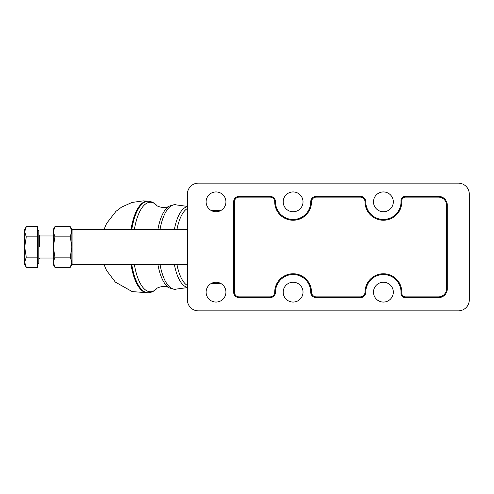 <?xml version="1.0" encoding="UTF-8"?>
<svg xmlns="http://www.w3.org/2000/svg" width="494" height="494" viewBox="0 0 494 494"><rect width="100%" height="100%" fill="white"/><g stroke="black" fill="none" stroke-linecap="round" stroke-linejoin="round"><path stroke-width="0.74" d="M211.531 210.685L215.971 210.203A36.84 14.295 90 0 0 212.198 210.994A36.84 14.295 -90 0 1 215.971 210.203L220.318 210.784M212.204 283.006A36.84 14.295 90 0 0 215.971 283.791A36.84 14.295 -90 0 1 212.204 283.006M187.393 206.696A40.403 15.678 90 0 0 174.394 229.383A40.403 15.678 -90 0 1 187.393 206.696M174.394 264.617A40.403 15.678 90 0 0 187.393 287.298A40.403 15.678 -90 0 1 174.394 264.617M187.393 285.47A39.378 15.277 -90 0 1 176.982 264.617A39.378 15.277 90 0 0 187.393 285.47M176.982 229.383A39.378 15.277 -90 0 1 187.393 208.524A39.378 15.277 90 0 0 176.982 229.383M104.024 229.383L106.642 223.374L115.954 211.358L121.555 207.128L131.96 202.466L143.254 200.867L148.33 201.182A45.868 17.796 90 0 0 131.027 229.383A45.868 17.796 -90 0 1 147.459 201.126A45.868 17.796 -90 0 1 148.336 201.182L149.04 201.274A45.781 17.759 90 0 0 131.781 229.383A45.781 17.759 -90 0 1 149.04 201.274C151.93 201.719 154.455 203.046 156.604 205.257A44.75 17.364 90 0 0 134.387 229.383A44.75 17.364 -90 0 1 156.604 205.257C155.95 205.868 164.471 209.388 169.214 206.152A41.78 16.209 90 0 0 157.926 229.383A41.78 16.209 -90 0 1 169.22 206.152C173.369 204.732 175.555 204.294 175.784 204.843A42.212 16.376 90 0 0 160.05 229.383A42.212 16.376 -90 0 1 175.784 204.843L187.393 206.393M160.056 264.617A42.212 16.376 90 0 0 175.784 289.151A42.212 16.376 -90 0 1 160.056 264.617M157.926 264.617A41.78 16.209 90 0 0 169.214 287.841A41.78 16.209 -90 0 1 169.22 287.841A41.78 16.209 -90 0 1 157.926 264.617M131.781 264.617A45.781 17.759 90 0 0 149.04 292.72A45.781 17.759 -90 0 1 131.781 264.617M187.393 287.601L175.784 289.151C175.555 289.7 173.369 289.262 169.214 287.841C164.471 284.606 155.95 288.126 156.604 288.737A44.75 17.364 -90 0 1 134.387 264.617A44.75 17.364 90 0 0 156.604 288.743C154.455 290.947 151.93 292.275 149.04 292.72L148.33 292.812A45.868 17.796 -90 0 1 131.027 264.617A45.868 17.796 90 0 0 148.33 292.812L132.188 291.596L115.386 282.117L106.568 270.477L104.03 264.617M148.336 201.182A45.868 17.796 -90 0 1 151.547 202.355A45.868 17.796 90 0 0 148.682 201.237M187.393 299.858A11.01 11.01 0 0 0 198.409 310.868L458.29 310.868A11.01 11.01 0 0 0 469.3 299.858L469.3 194.142A11.01 11.01 0 0 0 458.29 183.132L198.409 183.132A11.01 11.01 0 0 0 187.393 194.142L187.393 299.858L187.393 194.142A11.01 11.01 0 0 1 198.409 183.132L458.29 183.132A11.01 11.01 0 0 1 469.3 194.142L469.3 299.858A11.01 11.01 0 0 1 458.29 310.868L198.409 310.868A11.01 11.01 0 0 1 187.393 299.858L187.393 274.528L187.393 299.858M269.983 196.346A5.508 5.508 0 0 1 275.491 201.848A17.617 17.617 0 0 0 293.109 219.472A17.617 17.617 0 0 0 310.726 201.848A5.508 5.508 0 0 1 316.234 196.346L360.28 196.346A5.508 5.508 0 0 1 365.788 201.848A17.617 17.617 0 0 0 383.85 219.466A17.617 17.617 0 0 0 401.005 200.972A4.403 4.403 0 0 1 405.401 196.346L438.468 196.346A8.812 8.812 0 0 1 447.274 205.152L447.274 288.848A8.812 8.812 0 0 1 438.468 297.654L405.401 297.654A4.403 4.403 0 0 1 401.005 293.028A17.617 17.617 0 0 0 383.85 274.534A17.617 17.617 0 0 0 365.788 292.152A5.508 5.508 0 0 1 360.28 297.654L316.234 297.654A5.508 5.508 0 0 1 310.726 292.152A17.617 17.617 0 0 0 293.109 274.528A17.617 17.617 0 0 0 275.491 292.152A5.508 5.508 0 0 1 269.983 297.654L239.152 297.654A5.508 5.508 0 0 1 233.643 292.152L233.643 201.848A5.508 5.508 0 0 1 239.152 196.346L269.983 196.346L239.152 196.346A5.508 5.508 0 0 0 233.643 201.848L233.643 292.152A5.508 5.508 0 0 0 239.152 297.654L269.983 297.654A5.508 5.508 0 0 0 275.491 292.152A17.617 17.617 0 0 1 293.109 274.528A17.617 17.617 0 0 1 310.726 292.152A5.508 5.508 0 0 0 316.234 297.654L360.28 297.654A5.508 5.508 0 0 0 365.788 292.152A17.617 17.617 0 0 1 383.85 274.534A17.617 17.617 0 0 1 401.005 293.028A4.403 4.403 0 0 0 405.401 297.654L438.468 297.654A8.812 8.812 0 0 0 447.274 288.848L447.274 205.152A8.812 8.812 0 0 0 438.468 196.346L405.401 196.346A4.403 4.403 0 0 0 401.005 200.972A17.617 17.617 0 0 1 383.85 219.466A17.617 17.617 0 0 1 365.788 201.848A5.508 5.508 0 0 0 360.28 196.346L316.234 196.346A5.508 5.508 0 0 0 310.726 201.848A17.617 17.617 0 0 1 293.109 219.472A17.617 17.617 0 0 1 275.491 201.848L274.72 201.848A4.736 4.736 0 0 0 269.983 197.118L239.152 197.118A4.736 4.736 0 0 0 234.415 201.848L234.415 292.152A4.736 4.736 0 0 0 239.152 296.882L269.983 296.882A4.736 4.736 0 0 0 274.72 292.152A18.389 18.389 0 0 1 293.109 273.756A18.389 18.389 0 0 1 311.498 292.152A4.736 4.736 0 0 0 316.234 296.882L360.28 296.882A4.736 4.736 0 0 0 365.017 292.152A18.389 18.389 0 0 1 383.869 273.762A18.389 18.389 0 0 1 401.776 293.066A3.637 3.637 0 0 0 405.401 296.882L438.468 296.882A8.04 8.04 0 0 0 446.508 288.848L446.508 205.152A8.04 8.04 0 0 0 438.468 197.118L405.401 197.118A3.637 3.637 0 0 0 401.776 200.935A18.389 18.389 0 0 1 383.869 220.238A18.389 18.389 0 0 1 365.017 201.848A4.736 4.736 0 0 0 360.28 197.118L316.234 197.118A4.736 4.736 0 0 0 311.498 201.848A18.389 18.389 0 0 1 293.109 220.244A18.389 18.389 0 0 1 274.72 201.848A18.389 18.389 0 0 0 293.109 220.244A18.389 18.389 0 0 0 311.498 201.848L310.726 201.848L311.498 201.848A4.736 4.736 0 0 1 316.234 197.118L316.234 196.346L316.234 197.118L360.28 197.118L360.28 196.346L360.28 197.118A4.736 4.736 0 0 1 365.017 201.848L365.788 201.848L365.017 201.848A18.389 18.389 0 0 0 383.869 220.238A18.389 18.389 0 0 0 401.776 200.935L401.005 200.972L401.776 200.935A3.637 3.637 0 0 1 405.401 197.118L405.401 196.346L405.401 197.118L438.468 197.118L438.468 196.346L438.468 197.118A8.04 8.04 0 0 1 446.508 205.152L447.274 205.152L446.508 205.152L446.508 288.848L447.274 288.848L446.508 288.848A8.04 8.04 0 0 1 438.468 296.882L438.468 297.654L438.468 296.882L405.401 296.882L405.401 297.654L405.401 296.882A3.637 3.637 0 0 1 401.776 293.066L401.005 293.028L401.776 293.066A18.389 18.389 0 0 0 383.869 273.762A18.389 18.389 0 0 0 365.017 292.152L365.788 292.152L365.017 292.152A4.736 4.736 0 0 1 360.28 296.882L360.28 297.654L360.28 296.882L316.234 296.882L316.234 297.654L316.234 296.882A4.736 4.736 0 0 1 311.498 292.152L310.726 292.152L311.498 292.152A18.389 18.389 0 0 0 293.109 273.756A18.389 18.389 0 0 0 274.72 292.152L275.491 292.152L274.72 292.152A4.736 4.736 0 0 1 269.983 296.882L269.983 297.654L269.983 296.882L239.152 296.882L239.152 297.654L239.152 296.882A4.736 4.736 0 0 1 234.415 292.152L233.643 292.152L234.415 292.152L234.415 201.848L233.643 201.848L234.415 201.848A4.736 4.736 0 0 1 239.152 197.118L239.152 196.346L239.152 197.118L269.983 197.118L269.983 196.346L269.983 197.118A4.736 4.736 0 0 1 274.72 201.848L275.491 201.848A5.508 5.508 0 0 0 269.983 196.346M206.115 201.848A9.911 9.911 0 0 1 220.979 193.265A9.911 9.911 0 0 1 220.979 210.432A9.911 9.911 0 0 1 206.115 201.848A9.911 9.911 0 0 0 220.979 210.432A9.911 9.911 0 0 0 220.979 193.265A9.911 9.911 0 0 0 206.115 201.848M283.198 201.848A9.911 9.911 0 0 1 298.067 193.265A9.911 9.911 0 0 1 298.067 210.432A9.911 9.911 0 0 1 283.198 201.848A9.911 9.911 0 0 0 298.067 210.432A9.911 9.911 0 0 0 298.067 193.265A9.911 9.911 0 0 0 283.198 201.848M373.495 201.848A9.911 9.911 0 0 1 388.364 193.265A9.911 9.911 0 0 1 388.364 210.432A9.911 9.911 0 0 1 373.495 201.848A9.911 9.911 0 0 0 388.364 210.432A9.911 9.911 0 0 0 388.364 193.265A9.911 9.911 0 0 0 373.495 201.848M373.495 292.152A9.911 9.911 0 0 1 388.364 283.568A9.911 9.911 0 0 1 388.364 300.735A9.911 9.911 0 0 1 373.495 292.152A9.911 9.911 0 0 0 388.364 300.735A9.911 9.911 0 0 0 388.364 283.568A9.911 9.911 0 0 0 373.495 292.152M283.198 292.152A9.911 9.911 0 0 1 298.067 283.568A9.911 9.911 0 0 1 298.067 300.735A9.911 9.911 0 0 1 283.198 292.152A9.911 9.911 0 0 0 298.067 300.735A9.911 9.911 0 0 0 298.067 283.568A9.911 9.911 0 0 0 283.198 292.152M206.115 292.152A9.911 9.911 0 0 1 220.979 283.568A9.911 9.911 0 0 1 220.979 300.735A9.911 9.911 0 0 1 206.115 292.152A9.911 9.911 0 0 0 220.979 300.735A9.911 9.911 0 0 0 220.979 283.568A9.911 9.911 0 0 0 206.115 292.152M469.3 258.01L469.3 299.858L469.3 258.01M54.902 226.653L53.333 229.383L53.333 262.258L54.902 257.17L53.333 247L54.902 236.83L53.333 231.742L54.902 226.653L70.259 226.653L71.834 231.742L70.259 226.653L54.902 226.653L53.333 231.742L54.902 236.83L70.259 236.83L71.834 231.742L71.834 262.258L70.259 257.17L71.834 247L70.259 236.83L54.902 236.83L53.333 247L54.902 257.17L70.259 257.17L54.902 257.17L53.333 262.258L54.902 267.347L70.259 267.347L71.834 262.258L70.259 267.347L54.902 267.347L53.333 262.258L53.333 264.617L54.902 267.347M187.393 264.617L72.933 264.617L72.933 229.383L72.933 264.617L71.834 263.518L71.834 229.383L70.259 226.653M37.476 263.518L38.798 263.518L38.798 230.482L37.476 230.482M24.7 262.258C24.7 265.383 24.7 265.383 24.7 262.258L24.7 231.742C24.7 228.617 24.7 228.617 24.7 231.742L26.275 236.83L37.476 236.83L37.476 226.653L26.275 226.653L24.7 231.742L24.7 247L26.275 257.17L24.7 262.258L26.275 267.347L37.476 267.347L26.275 267.347L24.7 262.258L26.275 257.17L37.476 257.17L37.476 267.347L37.476 257.17L26.275 257.17L24.7 247L26.275 236.83L24.7 247L24.7 264.617L26.275 267.347M26.275 226.653L37.476 226.653L37.476 257.17L37.476 236.83L26.275 236.83L24.7 231.742L26.275 226.653L24.7 229.383L24.7 231.742M39.674 247L39.674 235.99L39.674 247M187.393 229.383L72.933 229.383L71.834 230.482L70.259 236.83L71.834 247L70.259 257.17L71.834 262.258L71.834 234.897M70.259 267.347L71.834 264.617L71.834 231.742M53.333 231.742C53.333 228.617 53.333 228.617 53.333 231.742L53.333 262.258C53.333 265.383 53.333 265.383 53.333 262.258M71.834 259.103L71.834 262.258M211.537 283.315L215.971 283.791L220.305 283.21M53.333 235.99L39.674 235.99L38.798 235.107M53.333 258.01L39.674 258.01L38.798 258.893"/></g></svg>
